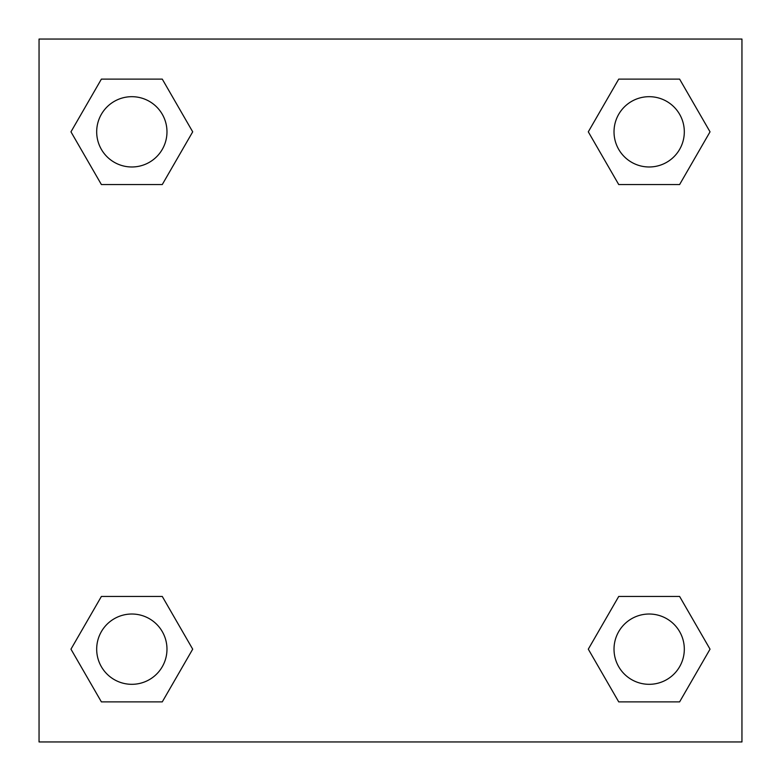 <?xml version="1.0" encoding="UTF-8"?>
<svg xmlns="http://www.w3.org/2000/svg" width="781" height="781" viewBox="0 0 781 781"><rect width="100%" height="100%" fill="white"/><g stroke="black" fill="none" stroke-linecap="round" stroke-linejoin="round"><path stroke-width="1.17" d="M679.607 184.55L618.728 184.55L679.607 184.55L710.036 131.833L679.607 184.55L618.728 184.55L588.298 131.833L618.728 79.115L588.298 131.833M101.393 79.115L162.272 79.115L101.393 79.115L162.272 79.115L192.702 131.833L162.272 184.55L101.393 184.55L162.272 184.55L101.393 184.55L70.964 131.833L101.393 79.115L70.964 131.833M101.393 596.45L162.272 596.45L101.393 596.45L70.964 649.167L101.393 596.45L162.272 596.45L192.702 649.167L162.272 701.885L101.393 701.885L162.272 701.885L101.393 701.885L70.964 649.167M645.809 596.45L618.728 596.45L645.809 596.45L618.728 596.45L588.298 649.167L618.728 596.45L679.607 596.45L618.728 596.45L679.607 596.45L710.036 649.167L679.607 701.885L618.728 701.885L679.607 701.885L618.728 701.885L588.298 649.167M741.95 39.05L39.05 39.05L39.05 741.95L741.95 741.95L741.95 39.05M618.728 79.115L679.607 79.115L618.728 79.115L679.607 79.115L710.036 131.833M684.312 649.167A35.145 35.145 0 0 0 631.595 618.728A35.145 35.145 0 0 0 631.595 679.607A35.145 35.145 0 0 0 684.312 649.167M166.978 649.167A35.145 35.145 0 0 0 114.26 618.728A35.145 35.145 0 0 0 114.26 679.607A35.145 35.145 0 0 0 166.978 649.167M684.312 131.833A35.145 35.145 0 0 0 631.595 101.393A35.145 35.145 0 0 0 631.595 162.272A35.145 35.145 0 0 0 684.312 131.833M166.978 131.833A35.145 35.145 0 0 0 114.26 101.393A35.145 35.145 0 0 0 114.26 162.272A35.145 35.145 0 0 0 166.978 131.833M135.191 596.45L162.272 596.45M645.809 184.55L618.728 184.55M162.272 184.55L135.191 184.55"/></g></svg>

